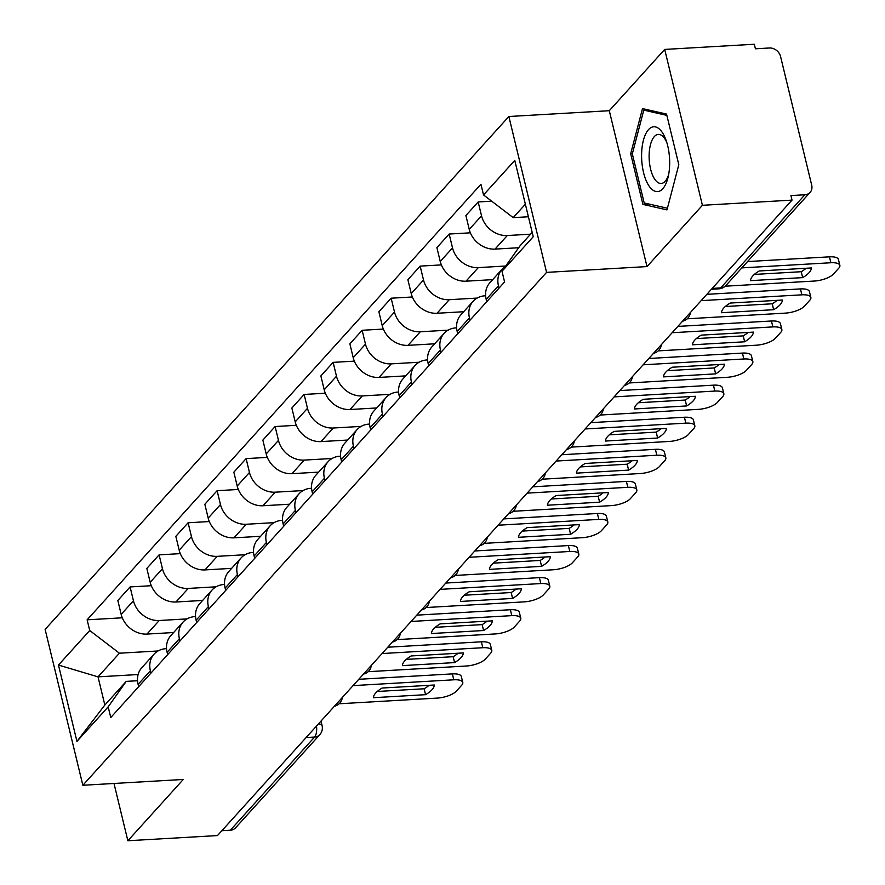 <?xml version="1.0" encoding="UTF-8"?>
<svg xmlns="http://www.w3.org/2000/svg" width="885" height="885" viewBox="0 0 885 885"><rect width="100%" height="100%" fill="white"/><g stroke="black" fill="none" stroke-linecap="round" stroke-linejoin="round"><path stroke-width="1.33" d="M702.413 205.298L664.701 49.427L609.289 110.713L508.864 116.51L45.135 629.401L82.847 785.272L546.576 272.381L647.001 266.584L702.413 205.298L792.031 200.121L217.478 835.573L127.86 840.75L183.272 779.464L82.847 785.272M664.701 49.427L754.319 44.25L755.425 48.797L769.386 47.989A9.989 8.308 42.1 0 1 780.581 56.551L811.7 185.153A9.989 8.308 42.1 0 1 810.107 192.377L725.866 285.534A9.989 8.308 -137.9 0 1 720.656 287.924L804.885 194.766A9.989 8.308 42.1 0 0 810.107 192.377M306.11 737.548L314.573 737.061A9.989 8.308 -137.9 0 0 319.784 734.672L235.554 827.829A9.989 8.308 -137.9 0 1 230.343 830.218L314.573 737.061A9.989 4.292 -93.3 0 0 316.498 726.054M221.881 830.705L230.343 830.218M113.999 783.468L127.86 840.75M804.885 194.766L790.924 195.574L792.031 200.121M530.558 234.182L507.293 235.532A22.977 19.116 -137.9 0 1 481.528 215.818L478.177 201.957L465.897 215.531L469.249 229.392A22.977 19.116 42.1 0 0 495.025 249.105L518.687 247.734M502.127 269.195L489.859 282.769A22.977 19.116 42.1 0 0 486.186 299.373L498.454 285.8A22.977 19.116 -137.9 0 1 502.127 269.195A22.977 19.116 -137.9 0 1 505.457 266.396M498.454 285.8L499.018 288.123M491.695 201.183L478.177 201.957M486.186 299.373L486.739 301.697M505.722 266.02L478.287 267.613A22.977 19.116 -137.9 0 1 452.523 247.9L449.16 234.038L436.891 247.612L440.243 261.473A22.977 19.116 42.1 0 0 466.019 281.187L492.691 279.638M470.012 320.204L469.448 317.881A22.977 19.116 -137.9 0 1 473.121 301.276A22.977 19.116 -137.9 0 1 485.102 295.789L485.622 295.756M470.366 232.821L449.16 234.038M473.121 301.276L460.853 314.85A22.977 19.116 42.1 0 0 457.18 331.455L457.733 333.778M477.115 298.079L449.281 299.694A22.977 19.116 -137.9 0 1 423.517 279.981L420.154 266.12L407.885 279.693L411.237 293.555A22.977 19.116 42.1 0 0 437.013 313.268L463.674 311.719M441.007 352.285L440.442 349.962A22.977 19.116 -137.9 0 1 444.115 333.357A22.977 19.116 -137.9 0 1 456.096 327.87L456.616 327.837M441.361 264.903L420.154 266.12M444.115 333.357L431.847 346.931A22.977 19.116 42.1 0 0 428.174 363.536L428.727 365.859M448.109 330.16L420.275 331.775A22.977 19.116 -137.9 0 1 394.511 312.062L391.148 298.201L378.88 311.774L382.231 325.636A22.977 19.116 42.1 0 0 408.007 345.349L434.668 343.8M412.001 384.367L411.437 382.043A22.977 19.116 -137.9 0 1 415.109 365.439A22.977 19.116 -137.9 0 1 427.09 359.952L427.61 359.918M412.355 296.984L391.148 298.201M415.109 365.439L402.841 379.012A22.977 19.116 42.1 0 0 399.168 395.617L399.721 397.94M419.092 362.242L391.27 363.857A22.977 19.116 -137.9 0 1 365.494 344.143L362.142 330.282L349.874 343.856L353.226 357.717A22.977 19.116 42.1 0 0 379.001 377.43L405.662 375.882M382.995 416.448L382.431 414.125A22.977 19.116 -137.9 0 1 386.103 397.52A22.977 19.116 -137.9 0 1 398.084 392.033L398.604 392M383.349 329.065L362.142 330.282M386.103 397.52L373.835 411.094A22.977 19.116 42.1 0 0 370.162 427.698L370.715 430.01M390.086 394.323L362.264 395.938A22.977 19.116 -137.9 0 1 336.488 376.225L333.136 362.363L320.868 375.937L324.22 389.798A22.977 19.116 42.1 0 0 349.995 409.512L376.656 407.963M353.978 448.529L353.425 446.206A22.977 19.116 -137.9 0 1 357.098 429.601A22.977 19.116 -137.9 0 1 369.078 424.103L369.598 424.081M354.343 361.146L333.136 362.363M357.098 429.601L344.829 443.175A22.977 19.116 42.1 0 0 341.156 459.78L341.71 462.092M361.08 426.404L333.258 428.019A22.977 19.116 -137.9 0 1 307.482 408.306L304.13 394.445L291.862 408.018L295.214 421.88A22.977 19.116 42.1 0 0 320.99 441.593L347.65 440.044M324.972 480.61L324.419 478.287A22.977 19.116 -137.9 0 1 328.092 461.682A22.977 19.116 -137.9 0 1 340.072 456.184L340.592 456.162M325.337 393.228L304.13 394.445M328.092 461.682L315.823 475.256A22.977 19.116 42.1 0 0 312.139 491.861L312.704 494.173M332.074 458.485L304.252 460.1A22.977 19.116 -137.9 0 1 278.476 440.387L275.124 426.526L262.856 440.099L266.208 453.961A22.977 19.116 42.1 0 0 291.984 473.674L318.644 472.125M295.966 512.692L295.413 510.368A22.977 19.116 -137.9 0 1 299.086 493.764A22.977 19.116 -137.9 0 1 311.066 488.266L311.586 488.243M296.331 425.309L275.124 426.526M299.086 493.764L286.806 507.337A22.977 19.116 42.1 0 0 283.134 523.942L283.698 526.254M303.068 490.567L275.246 492.182A22.977 19.116 -137.9 0 1 249.47 472.468L246.118 458.607L233.85 472.181L237.202 486.042A22.977 19.116 42.1 0 0 262.978 505.755L289.638 504.207M266.96 544.773L266.407 542.45A22.977 19.116 -137.9 0 1 270.08 525.845A22.977 19.116 -137.9 0 1 282.061 520.347L282.58 520.325M267.325 457.39L246.118 458.607M270.08 525.845L257.8 539.419A22.977 19.116 42.1 0 0 254.128 556.023L254.692 558.335M274.062 522.648L246.24 524.263A22.977 19.116 -137.9 0 1 220.465 504.55L217.113 490.688L204.844 504.262L208.196 518.123A22.977 19.116 42.1 0 0 233.972 537.837L260.632 536.288M237.954 576.854L237.401 574.531A22.977 19.116 -137.9 0 1 241.074 557.926A22.977 19.116 -137.9 0 1 253.055 552.428L253.575 552.406M238.319 489.471L217.113 490.688M241.074 557.926L228.795 571.5A22.977 19.116 42.1 0 0 225.122 588.105L225.686 590.417M245.056 554.729L217.234 556.344A22.977 19.116 -137.9 0 1 191.459 536.631L188.107 522.769L175.838 536.343L179.19 550.204A22.977 19.116 42.1 0 0 204.966 569.918L231.627 568.369M208.948 608.935L208.395 606.612A22.977 19.116 -137.9 0 1 212.068 590.007A22.977 19.116 -137.9 0 1 224.049 584.509L224.569 584.487M209.314 521.553L188.107 522.769M212.068 590.007L199.789 603.581A22.977 19.116 42.1 0 0 196.116 620.186L196.68 622.498M216.051 586.81L188.228 588.425A22.977 19.116 -137.9 0 1 162.453 568.712L159.101 554.851L146.833 568.424L150.184 582.286A22.977 19.116 42.1 0 0 175.96 601.999L202.621 600.45M179.943 641.017L179.389 638.693A22.977 19.116 -137.9 0 1 183.062 622.089A22.977 19.116 -137.9 0 1 195.043 616.591L195.563 616.568M180.308 553.634L159.101 554.851M183.062 622.089L170.783 635.662A22.977 19.116 42.1 0 0 167.11 652.267L167.674 654.579M187.045 618.892L159.223 620.507A22.977 19.116 -137.9 0 1 133.447 600.793L130.095 586.932L117.827 600.506L121.179 614.367A22.977 19.116 42.1 0 0 146.954 634.08L173.615 632.532M150.937 673.098L150.384 670.775A22.977 19.116 -137.9 0 1 154.056 654.17A22.977 19.116 -137.9 0 1 166.037 648.672L166.546 648.65M151.302 585.715L130.095 586.932M154.056 654.17L141.777 667.744A22.977 19.116 42.1 0 0 138.104 684.348L138.668 686.66M525.369 204.214L513.223 217.644L528.4 216.77M513.223 217.644L483.531 194.943L514.771 160.395L533.235 236.737L501.994 271.286L520.037 245.82L532.184 232.39M138.115 674.536L98.025 676.859L104.839 705.035L126.223 681.384L108.18 706.85L110.769 717.525L504.583 281.961L501.994 271.286M108.18 706.85L76.94 741.398L58.476 665.055L89.717 630.507L119.409 653.207L98.025 676.859L58.476 665.055M483.531 194.943L480.942 184.257L87.128 619.821L89.717 630.507M508.864 116.51L546.576 272.381M609.289 110.713L647.001 266.584M642.919 204.402L666.991 209.878L678.806 164.71L666.549 114.076L642.488 108.601L630.673 153.769L642.919 204.402L649.037 204.048M149.41 781.422L150.129 781.378M158.039 650.973L119.409 653.207M126.223 681.384L137.54 680.731M122.296 617.796L87.128 619.821M104.839 705.035L76.94 741.398M632.377 153.669L630.673 153.769M754.33 274.427L801.235 271.717A31.218 10.985 -13.6 0 0 806.135 268.266M747.537 261.573L829.444 256.838A14.979 5.277 -13.6 0 1 838.438 259.482L839.865 265.389A14.979 5.277 166.4 0 0 830.882 262.745L829.444 256.838M802.662 277.625A31.218 10.985 -13.6 0 0 811.401 267.956L759.23 270.976A31.218 10.985 -13.6 0 0 750.502 280.645L802.662 277.625L801.235 271.717M725.213 286.198L814.333 281.043A14.979 5.277 166.4 0 0 833.416 274.096L838.814 268.133A14.979 5.277 166.4 0 0 839.865 265.389M741.829 267.889L830.882 262.745M725.324 306.509L772.229 303.798A31.218 10.985 -13.6 0 0 777.13 300.347M706.85 294.329L800.438 288.919A14.979 5.277 -13.6 0 1 809.432 291.563L810.859 297.471A14.979 5.277 166.4 0 0 801.876 294.827L800.438 288.919M773.656 309.706A31.218 10.985 -13.6 0 0 782.395 300.037L730.225 303.057A31.218 10.985 -13.6 0 0 721.485 312.726L773.656 309.706L772.229 303.798M687.202 318.799L785.327 313.124A14.979 5.277 166.4 0 0 804.41 306.177L809.808 300.214A14.979 5.277 166.4 0 0 810.859 297.471M701.141 300.646L801.876 294.827M696.318 338.59L743.212 335.88A31.218 10.985 -13.6 0 0 748.113 332.428M677.844 326.41L771.432 321.001A14.979 5.277 -13.6 0 1 780.426 323.644L781.853 329.552A14.979 5.277 166.4 0 0 772.87 326.908L771.432 321.001M744.65 341.787A31.218 10.985 -13.6 0 0 753.389 332.118L701.219 335.138A31.218 10.985 -13.6 0 0 692.479 344.807L744.65 341.787L743.212 335.88M658.197 350.88L756.321 345.205A14.979 5.277 166.4 0 0 775.404 338.258L780.802 332.295A14.979 5.277 166.4 0 0 781.853 329.552M672.135 332.727L772.87 326.908M662.533 132.838A32.468 13.939 -93.3 0 0 643.406 140.295A32.468 13.939 -93.3 0 0 648.738 185.529A32.468 13.939 -93.3 0 0 668.153 176.923A32.468 13.939 -93.3 0 0 666.029 140.129A32.468 13.939 -93.3 0 0 662.533 132.838M666.836 142.551A24.581 10.554 -93.3 0 0 664.956 139A24.581 10.554 -93.3 0 0 658.318 134.409A24.581 10.554 -93.3 0 0 649.302 151.722A24.581 10.554 -93.3 0 0 654.524 178.892A24.581 10.554 -93.3 0 0 661.161 183.483A24.581 10.554 -93.3 0 0 668.673 174.422M667.412 208.229L644.18 202.942L632.321 153.879L643.771 110.127L666.87 115.382M648.086 109.873L643.771 110.127M667.312 370.671L714.206 367.961A31.218 10.985 -13.6 0 0 719.107 364.509M648.838 358.491L742.426 353.082A14.979 5.277 -13.6 0 1 751.42 355.726L752.847 361.633A14.979 5.277 166.4 0 0 743.865 358.989L742.426 353.082M715.644 373.868A31.218 10.985 -13.6 0 0 724.384 364.2L672.213 367.22A31.218 10.985 -13.6 0 0 663.473 376.888L715.644 373.868L714.206 367.961M629.191 382.962L727.315 377.287A14.979 5.277 166.4 0 0 746.398 370.339L751.796 364.377A14.979 5.277 166.4 0 0 752.847 361.633M643.118 364.808L743.865 358.989M638.306 402.752L685.2 400.042A31.218 10.985 -13.6 0 0 690.101 396.591M619.832 390.573L713.421 385.163A14.979 5.277 -13.6 0 1 722.414 387.807L723.841 393.714A14.979 5.277 166.4 0 0 714.848 391.07L713.421 385.163M686.638 405.949A31.218 10.985 -13.6 0 0 695.378 396.281L643.207 399.301A31.218 10.985 -13.6 0 0 634.468 408.97L686.638 405.949L685.2 400.042M600.185 415.043L698.309 409.368A14.979 5.277 166.4 0 0 717.392 402.421L722.791 396.458A14.979 5.277 166.4 0 0 723.841 393.714M614.113 396.889L714.848 391.07M609.3 434.834L656.194 432.123A31.218 10.985 -13.6 0 0 661.095 428.672M590.826 422.654L684.415 417.244A14.979 5.277 -13.6 0 1 693.409 419.888L694.836 425.796A14.979 5.277 166.4 0 0 685.842 423.152L684.415 417.244M657.632 438.031A31.218 10.985 -13.6 0 0 666.372 428.362L614.201 431.382A31.218 10.985 -13.6 0 0 605.462 441.051L657.632 438.031L656.194 432.123M571.179 447.124L669.303 441.449A14.979 5.277 166.4 0 0 688.386 434.502L693.774 428.539A14.979 5.277 166.4 0 0 694.836 425.796M585.107 428.971L685.842 423.152M580.294 466.915L627.188 464.205A31.218 10.985 -13.6 0 0 632.089 460.753M561.82 454.735L655.409 449.326A14.979 5.277 -13.6 0 1 664.392 451.969L665.83 457.877A14.979 5.277 166.4 0 0 656.836 455.233L655.409 449.326M628.615 470.112A31.218 10.985 -13.6 0 0 637.355 460.443L585.195 463.463A31.218 10.985 -13.6 0 0 576.456 473.132L628.615 470.112L627.188 464.205M542.173 479.205L640.286 473.53A14.979 5.277 166.4 0 0 659.38 466.583L664.768 460.62A14.979 5.277 166.4 0 0 665.83 457.877M556.101 461.052L656.836 455.233M551.289 498.996L598.183 496.286A31.218 10.985 -13.6 0 0 603.083 492.834M532.814 486.816L626.403 481.407A14.979 5.277 -13.6 0 1 635.386 484.051L636.824 489.958A14.979 5.277 166.4 0 0 627.83 487.314L626.403 481.407M599.61 502.193A31.218 10.985 -13.6 0 0 608.349 492.525L556.189 495.545A31.218 10.985 -13.6 0 0 547.45 505.213L599.61 502.193L598.183 496.286M513.167 511.287L611.281 505.612A14.979 5.277 166.4 0 0 630.374 498.664L635.762 492.702A14.979 5.277 166.4 0 0 636.824 489.958M527.095 493.133L627.83 487.314M522.283 531.077L569.177 528.367A31.218 10.985 -13.6 0 0 574.077 524.916M503.808 518.898L597.397 513.488A14.979 5.277 -13.6 0 1 606.38 516.132L607.818 522.039A14.979 5.277 166.4 0 0 598.824 519.395L597.397 513.488M570.604 534.274A31.218 10.985 -13.6 0 0 579.343 524.606L527.183 527.626A31.218 10.985 -13.6 0 0 518.444 537.295L570.604 534.274L569.177 528.367M484.161 543.368L582.275 537.693A14.979 5.277 166.4 0 0 601.369 530.746L606.756 524.783A14.979 5.277 166.4 0 0 607.818 522.039M498.089 525.214L598.824 519.395M493.277 563.159L540.171 560.448A31.218 10.985 -13.6 0 0 545.072 556.997M474.802 550.979L568.391 545.569A14.979 5.277 -13.6 0 1 577.374 548.213L578.812 554.121A14.979 5.277 166.4 0 0 569.818 551.477L568.391 545.569M541.598 566.356A31.218 10.985 -13.6 0 0 550.337 556.687L498.178 559.707A31.218 10.985 -13.6 0 0 489.438 569.376L541.598 566.356L540.171 560.448M455.155 575.449L553.269 569.774A14.979 5.277 166.4 0 0 572.363 562.827L577.75 556.864A14.979 5.277 166.4 0 0 578.812 554.121M469.083 557.296L569.818 551.477M464.271 595.24L511.165 592.53A31.218 10.985 -13.6 0 0 516.066 589.078M445.797 583.06L539.385 577.651A14.979 5.277 -13.6 0 1 548.368 580.294L549.806 586.202A14.979 5.277 166.4 0 0 540.812 583.558L539.385 577.651M512.592 598.437A31.218 10.985 -13.6 0 0 521.331 588.768L469.172 591.788A31.218 10.985 -13.6 0 0 460.432 601.457L512.592 598.437L511.165 592.53M426.15 607.53L524.263 601.855A14.979 5.277 166.4 0 0 543.357 594.908L548.744 588.945A14.979 5.277 166.4 0 0 549.806 586.202M440.077 589.377L540.812 583.558M435.265 627.321L482.159 624.611A31.218 10.985 -13.6 0 0 487.06 621.159M416.791 615.141L510.38 609.732A14.979 5.277 -13.6 0 1 519.362 612.376L520.789 618.283A14.979 5.277 166.4 0 0 511.807 615.639L510.38 609.732M483.586 630.518A31.218 10.985 -13.6 0 0 492.325 620.85L440.166 623.87A31.218 10.985 -13.6 0 0 431.426 633.538L483.586 630.518L482.159 624.611M397.144 639.612L495.257 633.937A14.979 5.277 166.4 0 0 514.351 626.989L519.738 621.027A14.979 5.277 166.4 0 0 520.789 618.283M411.071 621.458L511.807 615.639M406.259 659.402L453.153 656.692A31.218 10.985 -13.6 0 0 458.054 653.241M387.785 647.223L481.374 641.813A14.979 5.277 -13.6 0 1 490.356 644.457L491.783 650.364A14.979 5.277 166.4 0 0 482.801 647.72L481.374 641.813M454.58 662.6A31.218 10.985 -13.6 0 0 463.32 652.931L411.16 655.951A31.218 10.985 -13.6 0 0 402.421 665.62L454.58 662.6L453.153 656.692M368.138 671.693L466.251 666.018A14.979 5.277 166.4 0 0 485.345 659.071L490.733 653.108A14.979 5.277 166.4 0 0 491.783 650.364M382.066 653.539L482.801 647.72M377.253 691.484L424.147 688.773A31.218 10.985 -13.6 0 0 429.048 685.322M358.779 679.304L452.368 673.894A14.979 5.277 -13.6 0 1 461.351 676.538L462.778 682.446A14.979 5.277 166.4 0 0 453.795 679.802L452.368 673.894M425.574 694.681A31.218 10.985 -13.6 0 0 434.314 685.012L382.154 688.032A31.218 10.985 -13.6 0 0 373.415 697.701L425.574 694.681L424.147 688.773M339.132 703.774L437.245 698.099A14.979 5.277 166.4 0 0 456.339 691.152L461.727 685.189A14.979 5.277 166.4 0 0 462.778 682.446M353.06 685.621L453.795 679.802M146.954 634.08L159.223 620.507M175.96 601.999L188.228 588.425M204.966 569.918L217.234 556.344M233.972 537.837L246.24 524.263M262.978 505.755L275.246 492.182M291.984 473.674L304.252 460.1M320.99 441.593L333.258 428.019M349.995 409.512L362.264 395.938M379.001 377.43L391.27 363.857M408.007 345.349L420.275 331.775M437.013 313.268L449.281 299.694M466.019 281.187L478.287 267.613M495.025 249.105L507.293 235.532M167.11 652.267L179.389 638.693M196.116 620.186L208.395 606.612M225.122 588.105L237.401 574.531M254.128 556.023L266.407 542.45M283.134 523.942L295.413 510.368M312.139 491.861L324.419 478.287M341.156 459.78L353.425 446.206M370.162 427.698L382.431 414.125M399.168 395.617L411.437 382.043M428.174 363.536L440.442 349.962M457.18 331.455L469.448 317.881M138.104 684.348L150.384 670.775M150.184 582.286L162.453 568.712M179.19 550.204L191.459 536.631M208.196 518.123L220.465 504.55M237.202 486.042L249.47 472.468M266.208 453.961L278.476 440.387M295.214 421.88L307.482 408.306M324.22 389.798L336.488 376.225M353.226 357.717L365.494 344.143M382.231 325.636L394.511 312.062M411.237 293.555L423.517 279.981M440.243 261.473L452.523 247.9M469.249 229.392L481.528 215.818M121.179 614.367L133.447 600.793M711.44 289.251L719.04 288.809A9.989 4.292 -93.3 0 0 720.656 287.924L712.193 288.41M320.99 721.098L322.085 725.623A9.989 3.518 166.4 0 0 318.467 723.875M682.545 321.2A9.989 9.989 0 0 0 690.377 312.549M653.539 353.281A9.989 9.989 0 0 0 661.372 344.63M624.533 385.362A9.989 9.989 0 0 0 632.366 376.711M595.528 417.443A9.989 9.989 0 0 0 603.36 408.793M566.522 449.525A9.989 9.989 0 0 0 574.354 440.874M537.516 481.606A9.989 9.989 0 0 0 545.348 472.955M508.51 513.687A9.989 9.989 0 0 0 516.342 505.036M479.504 545.768A9.989 9.989 0 0 0 487.336 537.118M450.498 577.85A9.989 9.989 0 0 0 458.33 569.199M421.492 609.931A9.989 9.989 0 0 0 429.313 601.28M392.486 642.012A9.989 9.989 0 0 0 400.308 633.361M363.481 674.093A9.989 9.989 0 0 0 371.302 665.443M334.475 706.175A9.989 9.989 0 0 0 342.296 697.524M319.784 734.672A9.989 9.989 0 0 0 322.085 725.623M719.04 288.809A9.989 9.989 0 0 0 725.866 285.534"/></g></svg>
